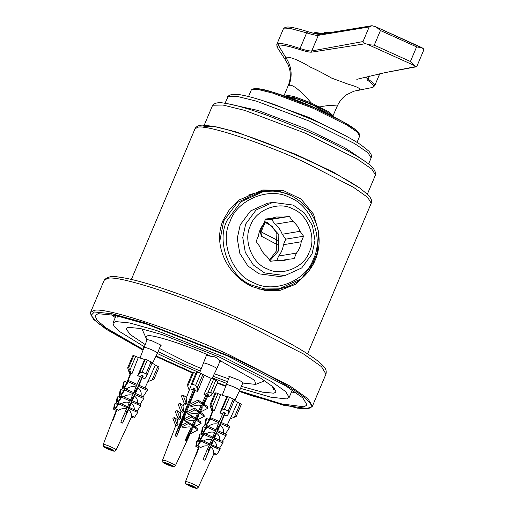 <?xml version="1.0" encoding="UTF-8"?>
<svg xmlns="http://www.w3.org/2000/svg" width="514" height="514" viewBox="0 0 514 514"><rect width="100%" height="100%" fill="white"/><g stroke="black" fill="none" stroke-linecap="round" stroke-linejoin="round"><path stroke-width="0.77" d="M118.605 316.149L117.468 317.112L117.198 316.091M240.546 388.321L270.679 397.149L286.536 398.928L289.164 397.47L285.636 391.578L271.508 381.574L222.928 356.639L156.083 330.354L129.631 322.965L115.579 321.578L112.951 323.036L114.089 326.409L119.839 331.697L144.158 346.667M157.278 353.471L179.193 363.867L199.657 372.759M212.333 377.906L226.623 383.373M223.198 220.037L229.752 209.057L239.267 199.92L262.898 189.942L283.426 190.604L301.056 199.053L313.482 214.132L318.802 232.521L317.234 252.766L309.248 270.794L295.923 284.146L279.526 290.577L265.924 290.693L252.464 286.722C227.625 275.716 212.231 245.165 223.198 220.037M264.511 221.592L267.807 222.755L278.832 234.525L278.594 250.774L269.946 260.669M269.503 260.052L276.262 251.16L276.885 233.555L272.06 226.263L264.363 221.926M267.768 191.163L259.236 191.626M264.601 290.481L276.41 290.024L288.81 286.169M273.056 191.124L260.129 191.465M294.085 197.247L288.2 194.093L275.703 190.341L261.742 190.148M241.368 386.374L262.558 392.156L273.872 393.197L276.114 391.957L273.101 386.939L261.067 378.413L219.69 357.179L162.745 334.781L140.213 328.491L128.243 327.309L126.007 328.549L129.978 334.408L145.077 344.483M158.094 351.589L182.431 363.334L200.267 371.069M213.137 376.261L227.368 381.6M261.967 236.575L260.842 232.527L264.948 222.813L264.222 222.247M277.978 245.017L261.568 236.292L260.123 231.955L265.59 219.028L271.463 218.379L265.449 219.369M278.241 240.693L261.118 231.878M141.903 328.857L146.708 339.433L151.874 340.776L160.503 344.939L161.203 345.749L160.509 345.871M229.167 377.347L228.769 376.762L230.06 376.736L239.209 380.161L242.955 382.628M228.55 378.805L214.351 373.762M201.186 368.544L187.289 362.531L159.417 348.447M206.268 355.727L205.87 355.142L211.331 356.414C214.402 356.337 216.715 357.384 218.27 359.556L254.552 380.206L255.709 384.388L243.206 383.091M218.27 359.556C220.243 360.667 220.93 361.31 220.333 361.471L219.857 361.471M145.661 337.904L147.242 335.905C151.714 333.888 185.785 344.791 211.331 356.414M239.447 390.852L281.781 403.953L303.954 406.805L307.115 405.051L302.862 397.964L285.855 385.918L227.381 355.906L146.92 324.257L115.085 315.371L98.168 313.701L95.006 315.455L96.985 320.248L106.154 327.983L143.104 349.43M156.102 355.887L192.615 372.457M217.499 382.628L225.672 385.776M110.973 314.568L115.277 317.536M291.489 391.976L296.617 392.992M272.311 386.239L273.474 389.226L274.643 388.481M118.496 316.123L117.539 316.952L117.231 315.834M110.574 449.403L107.445 448.247L110.638 449.519L110.908 448.96M107.445 448.247L107.471 447.88M144.106 347.901C141.221 345.479 154.971 350.561 157.143 352.726L157.419 353.182L152.568 363.173M140.046 357.885L147.21 339.426M169.922 465.003L166.793 463.846L169.993 465.112L170.166 464.752M166.793 463.846L166.941 463.146M203.454 363.501C200.569 361.072 214.319 366.161 216.49 368.32L216.767 368.789L211.974 378.651M199.599 372.92L206.564 355.026M192.827 486.623L189.698 485.46L192.891 486.732L193.161 486.173M189.698 485.46L189.724 485.094M226.359 385.121C223.474 382.692 237.224 387.781 239.389 389.94L239.672 390.402L234.821 400.387M229.462 376.646L222.299 395.099M187.771 384.607L187.738 386.168L188.901 389.419L189.859 390.075L188.901 389.419M187.738 386.168L193.515 372.489L192.866 372.547M195.648 385.359L197.177 387.993L197.331 391.334L195.031 390.447L194.941 388.52L193.225 387.948L193.309 389.875L191.022 389.226L191.028 384.825L192.204 384.209L195.648 385.359L200.743 373.299L204.238 375.194L197.62 391.533L195.577 390.749M192.204 384.209L197.299 372.149L200.743 373.299M206.846 396.076L208.742 395.054L207.804 394.411L205.908 395.433L204.54 394.636L207.823 392.869L210.721 392.266L212.693 394.007L217.891 381.703L212.597 393.551L211.26 395.227L207.984 396.994L206.846 396.076L207.47 394.585M210.721 392.266L215.816 380.206L217.692 381.497M215.816 380.206L213.599 379.191L207.823 392.869M197.299 372.149L196.644 372.207M166.054 462.838L173.308 466.339L170.577 465.44L171.393 466.237L164.988 463.564L163.42 462.484L166.144 463.41L164.66 462.375L166.054 462.838M164.988 463.564L165.187 463.088M169.196 465.491L169.389 465.041M165.328 462.613L166.857 463.12M207.354 394.649L203.255 403.606L203.801 405.283L202.079 406.156L199.56 411.669L200.119 413.391L198.359 414.284L196.277 418.826L196.843 420.561L195.063 421.467L193.174 425.598L193.656 427.076L192.14 427.841L186.126 440.967L185.188 440.325L191.202 427.198C189.512 426.639 186.968 426.858 183.582 427.854L182.052 426.806L188.49 423.53L188.008 422.058L181.571 425.329L182.052 426.806M200.274 412.157L202.143 408.142L202.079 406.156M196.958 419.296L198.404 416.186L198.359 414.284M193.823 426.048L195.102 423.298L195.063 421.467M175.46 465.588C172.357 467.136 177.067 467.759 167.468 464.772C160.394 460.711 163.67 463.487 162.578 460.146L165.932 460.743L174.683 464.752L175.46 465.588L192.172 429.608L192.14 427.841M188.49 423.53L192.718 426.427L192.23 424.956L194.125 420.825C192.345 420.227 189.666 420.471 186.081 421.551L184.674 420.58L191.677 417.021L191.112 415.286L184.108 418.846L184.674 420.58M191.677 417.021L195.905 419.919L195.333 418.184L197.415 413.641C195.493 412.999 192.583 413.288 188.689 414.515L187.449 413.661L194.96 409.844L194.395 408.122L198.616 411.02L201.141 405.514C198.995 404.801 195.75 405.173 191.401 406.638L190.379 405.938L198.642 401.742L198.089 400.059L189.833 404.261L190.379 405.938M201.141 405.514L202.863 404.64L202.31 402.963L205.786 395.388M205.497 395.292L204.007 394.456L211.254 378.407L204.238 375.194M195.102 390.486L176.688 436.431L174.972 435.859L194.054 388.224M196.078 372.868L193.945 377.918M190.874 385.982L186.164 398.318L186.916 403.567L185.49 404.666L184.468 403.965L181.358 395.973L183.016 395.035L186.126 403.021L186.916 403.567M184.237 403.374L183.029 406.542L183.62 411.187L182.194 412.344L180.954 411.496L178.127 404.229L179.829 403.265L183.357 405.681M181.101 411.592L180.241 413.847L180.742 418.113L179.328 419.296L177.921 418.325L175.287 411.547L176.996 410.577L179.637 417.355L180.742 418.113M178.403 418.659L177.606 420.754L177.998 424.583L176.822 425.598L175.287 424.545L172.865 418.319L174.323 417.49L176.745 423.722L177.998 424.583M170.577 465.44L170.783 464.958M192.32 425.232L193.457 422.29M185.727 440.839L190.533 428.663M202.31 402.963L198.089 400.059M202.863 404.64L198.642 401.742M203.255 403.606L207.476 406.503L208.029 408.187L203.801 405.283M208.029 408.187L199.773 412.382M183.138 418.396L182.894 417.76M180.549 425.541L180.099 424.378M178.962 427.07L179.951 427.198M194.96 409.844L199.181 412.742L198.616 411.02M200.119 413.391L204.347 416.289L197.588 419.726M199.56 411.669L203.782 414.567L204.347 416.289M188.574 406.78L187.764 406.227M197.415 413.641L199.181 412.742M186.505 397.425L183.016 395.035M195.333 418.184L191.112 415.286M196.843 420.561L201.07 423.465L194.742 426.678M196.277 418.826L200.499 421.731L201.07 423.465M186.119 412.903L185.207 412.279M194.125 420.825L195.905 419.919M192.23 424.956L188.008 422.058M193.656 427.076L197.877 429.974L191.439 433.251L190.713 432.749M193.174 425.598L197.395 428.503L197.877 429.974M180.555 413.018L176.996 410.577M182.297 419.18L183.325 419.887M183.247 416.912L183.472 417.484M183.466 416.398L183.742 416.726M191.202 427.198L192.718 426.427M181.59 420.844L182.123 421.21M177.908 419.951L174.323 417.49M179.559 425.65L180.697 426.434M180.459 423.53L180.883 424.628M180.671 423.016L181.224 423.69M194.395 408.122L186.884 411.939L187.449 413.661M189.152 431.676L189.537 431.831M186.126 403.021L184.468 403.965M179.829 403.265L182.656 410.532L180.954 411.496M183.62 411.187L182.656 410.532M179.637 417.355L177.921 418.325M176.745 423.722L175.287 424.545M194.973 389.162L175.216 435.936M194.016 388.211L193.309 389.875M192.776 389.811L191.022 389.226M211.254 378.407L213.599 379.191M204.007 394.456L204.54 394.636M207.984 396.994L207.026 396.339M190.071 388.076L189.428 389.593M193.515 372.489L195.86 373.273M234.371 417.182L236.273 416.353L241.381 404.261L240.154 403.509L234.371 417.182L230.863 418.582L230.278 418.319L230.863 418.582M230.388 418.524L237.564 402.334L233.838 399.853M210.907 404.891L213.606 410.776L212.912 410.757L212.102 408.669L211.62 408.746L212.423 410.834L211.826 411.071L209.937 405.051L210.907 404.891L216.002 392.831L220.577 394.649L214.19 411.039L213.111 410.859M215.032 392.992L209.873 405.109L215.032 392.992L216.002 392.831M224.56 414.798L225.537 413.288L223.635 412.434L222.658 413.937L220.069 412.883L221.752 410.275L224.425 409.305L228.222 411.027L228.717 413.423L227.034 416.038L224.56 414.798L225.248 413.16M224.425 409.305L229.52 397.245L234.545 399.719L228.717 413.423M229.52 397.245L227.535 396.596L221.752 410.275M186.595 483.931L190.084 485.261L190.855 485.12L196.258 488.043L191.671 486.938L188.509 485.505L189.274 485.389L186.595 483.931M189.274 485.389L189.448 484.972M191.671 486.938L191.857 486.514M195.448 488.171L195.622 487.767M186.453 484.002L186.884 483.931M225.235 413.153L204.945 460.281L203.043 459.42L208.768 446.133C206.101 445.432 203.454 445.876 200.82 447.463L197.723 446.062L200.98 441.102L201.192 439.997L197.935 444.957L197.723 446.062M221.226 422.463L229.777 426.331L229.533 427.59L225.35 433.951L223.288 433.019C223.905 429.582 222.851 426.922 220.114 425.052M219.709 440.434C220.082 437.343 219.035 434.96 216.574 433.276M216.497 447.148C216.741 444.302 215.719 442.098 213.445 440.543M211.427 445.831L219.979 449.699L216.722 454.659L213.625 453.258C213.805 450.56 212.822 448.471 210.663 446.994M200.98 441.102L209.532 444.97L211.543 439.682C208.735 438.937 205.953 439.419 203.197 441.128M212.693 437.009L204.148 433.141L200.601 438.538L200.351 439.843L203.897 434.446L212.443 438.313L214.672 432.415C211.633 431.606 208.652 432.171 205.722 434.105M207.02 427.192L207.264 425.894L203.467 431.676L203.216 432.974L207.02 427.192L215.565 431.053L218.212 424.191C214.833 423.298 211.569 423.999 208.421 426.292L206.358 425.361L210.534 419L210.779 417.741L206.602 424.095L206.358 425.361M218.212 424.191L222.633 413.931M222.003 413.764L219.921 412.909L226.873 396.705L220.577 394.649M213.047 410.814L209.873 419.116M199.303 446.775L195.429 456.933L194.941 457.01L198.918 446.602M206.217 427.494L206.936 425.618M208.787 420.773L212.757 410.371M224.824 412.967L220.069 424.223L217.049 428.824M213.914 436.405L216.741 432.101L219.015 426.723L216.805 430.083M211.048 443.267L213.792 439.097L215.662 434.658L213.663 437.697L214.267 437.967M208.382 449.679L210.997 445.709L212.7 441.674L210.798 444.565L211.37 444.828M204.835 460.293L210.072 447.9L208.17 450.791L208.742 451.048M219.33 421.608L210.779 417.741M219.086 422.868L210.534 419M229.533 427.59L220.981 423.722M207.264 425.894L215.816 429.762M217.467 431.914L226.012 435.782L222.215 441.565M217.711 430.623L226.263 434.491L226.012 435.782M214.672 432.415L215.565 431.053M203.216 432.974L204.019 433.334M206.756 426.569L204.688 425.631L205.658 419.803L206.525 418.441L205.555 424.268L206.487 424.692M209.179 419.642L206.525 418.441M203.897 434.446L204.148 433.141M214.344 439.174L222.89 443.042L219.343 448.433M214.595 437.87L223.14 441.738L222.89 443.042M211.543 439.682L212.443 438.313M200.351 439.843L201.083 440.17M203.152 426.575L202.272 431.876L201.385 433.276L202.265 427.976L203.152 426.575L205.979 427.854M201.385 433.276L203.891 434.407M209.744 443.865L201.192 439.997M211.639 444.726L220.191 448.594L219.979 449.699M199.336 438.75L198.443 440.157L199.265 435.21L200.158 433.803L199.336 438.75L200.46 439.258M202.901 435.043L200.158 433.803M208.768 446.133L209.532 444.97M198.443 440.157L200.486 441.076M196.573 445.182L195.815 446.377L196.573 441.834L197.331 440.633L196.573 445.182L197.787 445.728M199.985 441.834L197.331 440.633M213.593 454.421L214.807 454.974L215.572 453.772M195.815 446.377L198.912 447.778M205.555 424.268L204.688 425.631M203.338 432.358L202.272 431.876M212.693 410.198L212.423 410.834M212.411 411.335L211.826 411.071M226.873 396.705L227.535 396.596M227.034 416.038L225.093 415.158M213.606 410.776L214.19 411.039M237.564 402.334L240.154 403.509M152.125 379.968L154.02 379.139L159.128 367.047L157.901 366.289L152.125 379.968L148.61 381.369L148.026 381.105L148.61 381.369M148.135 381.311L155.312 365.12L151.585 362.64M128.654 367.677L131.353 373.562L130.659 373.543L129.856 371.449L129.367 371.532L130.17 373.62L129.573 373.851L127.684 367.838L128.654 367.677L133.749 355.617L138.324 357.436L131.937 373.826L130.858 373.639M132.779 355.778L127.626 367.895L132.779 355.778L133.749 355.617M142.307 377.584L143.284 376.075L141.382 375.214L140.406 376.723L137.816 375.67L139.506 373.061L142.172 372.091L145.976 373.806L146.471 376.209L144.781 378.824L142.307 377.584L143.001 375.946M142.172 372.091L147.267 360.031L152.292 362.505L146.471 376.209M147.267 360.031L145.282 359.382L139.506 373.061M104.342 446.717L107.831 448.041L108.608 447.906L114.012 450.823L109.424 449.724L106.257 448.292L107.021 448.176L104.342 446.717M107.021 448.176L107.201 447.758M109.424 449.724L109.604 449.3M113.202 450.958L113.369 450.553M104.201 446.788L104.631 446.711M142.982 375.94L122.692 423.061L120.796 422.206L126.515 408.919C123.848 408.219 121.201 408.662 118.567 410.249L115.47 408.848L118.728 403.888L118.946 402.783L115.682 407.743L115.47 408.848M138.973 385.249L147.524 389.117L147.28 390.377L143.104 396.737L141.035 395.806C141.652 392.362 140.598 389.708 137.861 387.839M137.456 403.22C137.829 400.13 136.788 397.74 134.321 396.063M134.244 409.934C134.488 407.082 133.467 404.884 131.192 403.329M129.181 408.617L137.726 412.485L134.469 417.439L131.372 416.038C131.552 413.346 130.569 411.258 128.41 409.78M118.728 403.888L127.279 407.756L129.29 402.468C126.483 401.723 123.701 402.205 120.951 403.914M130.44 399.796L121.895 395.928L118.348 401.325L118.098 402.629L121.645 397.232L130.19 401.1L132.419 395.202C129.38 394.392 126.399 394.958 123.469 396.892M125.069 388.578L121.214 394.463L120.963 395.754L124.767 389.972L133.312 393.84L135.959 386.978C132.586 386.085 129.322 386.785 126.174 389.079L124.105 388.141L128.288 381.78L128.526 380.521L124.349 386.881L124.105 388.141M135.959 386.978L140.38 376.717M139.757 376.544L137.668 375.695L144.62 359.492L138.324 357.436M130.794 373.601L127.62 381.902M117.051 409.562L113.176 419.713L112.688 419.797L116.665 409.388M123.964 390.28L124.684 388.404M126.534 383.56L130.511 373.151M142.571 375.753L137.816 387.01L134.797 391.61M131.661 399.192L134.495 394.887L136.763 389.503L134.552 392.869M128.796 406.054L131.539 401.877L133.409 397.444L131.417 400.483L132.014 400.753M126.136 412.466L128.744 408.495L130.447 404.46L128.545 407.351L129.117 407.608M122.583 423.08L127.819 410.686L125.917 413.571L126.489 413.828M137.077 384.388L128.526 380.521M136.833 385.648L128.288 381.78M147.28 390.377L138.735 386.509M124.767 389.972L125.018 388.68L133.563 392.548M135.214 394.701L143.759 398.568L139.962 404.351M135.465 393.409L144.01 397.277L143.759 398.568M132.419 395.202L133.312 393.84M120.963 395.754L121.767 396.121M124.504 389.355L122.435 388.417L123.405 382.589L124.272 381.227L123.302 387.055L124.234 387.479M126.926 382.429L124.272 381.227M121.645 397.232L121.895 395.928M132.092 401.961L140.637 405.829L137.097 411.219M132.342 400.657L140.887 404.524L140.637 405.829M129.29 402.468L130.19 401.1M118.098 402.629L118.83 402.957M120.906 389.361L120.019 394.662L119.132 396.056L120.013 390.756L120.906 389.361L123.726 390.64M119.132 396.056L121.638 397.194M127.491 406.651L118.946 402.783M129.393 407.512L137.938 411.373L137.726 412.485M117.089 401.53L116.19 402.944L117.012 397.997L117.912 396.59L117.089 401.53L118.214 402.044M120.649 397.823L117.912 396.59M126.515 408.919L127.279 407.756M116.19 402.944L118.233 403.863M114.32 407.968L113.562 409.163L114.32 404.614L115.078 403.419L114.32 407.968L115.534 408.514M117.732 404.621L115.078 403.419M131.34 417.207L132.561 417.754L133.319 416.558M113.562 409.163L116.659 410.564M123.302 387.055L122.435 388.417M121.086 395.144L120.019 394.662M130.44 372.978L130.17 373.62M130.158 374.115L129.573 373.851M144.62 359.492L145.282 359.382M144.781 378.824L142.847 377.944M131.353 373.562L131.937 373.826M155.312 365.12L157.901 366.289M276.667 260.688L278.633 256.036L296.449 253.094L294.111 258.645L288.238 259.287L283.458 260.675L276.249 260.611L270.377 261.26L266.85 256.357C263.528 253.717 261.125 250.382 259.647 246.354L256.12 241.451L258.465 235.907C259.005 231.653 260.598 227.875 263.245 224.573M283.452 217.056L289.324 216.407L292.851 221.309L275.035 224.252L271.508 219.349L265.635 219.998L283.452 217.056L276.243 216.992L271.463 218.379M271.508 219.349L289.324 216.407M300.054 231.313L303.581 236.215L301.236 241.76L283.42 244.709L285.765 239.158L282.237 234.256L300.054 231.313C298.576 227.284 296.173 223.95 292.851 221.309M285.765 239.158L303.581 236.215M288.238 259.287L278.492 260.9M283.42 244.709C282.873 248.962 281.28 252.734 278.633 256.036M301.236 241.76C300.696 246.013 299.103 249.791 296.449 253.094M275.035 224.252C278.35 226.892 280.753 230.227 282.237 234.256M265.211 219.928L265.635 219.998M309.222 252.123C304.256 267.576 281.126 276.783 267.164 268.867C252.066 263.631 242.891 239.807 250.479 225.543C255.445 210.091 278.569 200.884 292.537 208.8C307.635 214.036 316.81 237.86 309.222 252.123M312.049 254L301.718 267.935L284.929 275.613L264.549 272.908L253.351 265.006L245.294 252.368L242.762 237.526L245.705 223.988L256.036 210.053L272.831 202.375L293.205 205.08L304.41 212.982L312.467 225.627L314.992 240.462L312.049 254M284.929 275.613L279.423 276.526L259.043 273.821L247.838 265.918L239.787 253.273L237.256 238.432L240.199 224.894L250.53 210.958L267.319 203.287L272.831 202.375M315.146 260.18L301.448 278.672L279.173 288.855L275.729 289.421L258.831 289.112M219.774 241.317L223.693 220.93L237.397 202.439L259.673 192.262L263.117 191.69L240.841 201.873L227.137 220.365C215.764 241.734 229.514 277.431 252.136 285.27L264.909 288.996L279.173 288.855C294.304 285.996 305.695 277.746 313.334 264.112C318.815 253.53 320.415 242.332 318.115 230.516C314.536 214.871 305.753 203.371 291.779 196.027C282.642 191.568 273.088 190.122 263.117 191.69M247.979 195.204L258.812 192.063M258.728 192.075L264.704 191.459M280.747 288.566L274.894 289.902L264.369 290.442M332.77 116.337L337.107 106.456L336.619 105.955L329.956 105.319L322.406 106.359L318.057 106.025L317.401 106.816L327.495 112.18L331.999 115.939M284.923 96.06L294.149 97.609L310.886 103.867L317.401 106.816M333.149 115.83L329.23 112.033L311.317 102.973C302.662 93.098 292.922 83.596 288.945 85.44L288.129 85.857L284.203 95.154L284.557 94.852L294.002 96.503L311.317 102.973L310.886 103.867M353.793 91.196L358.579 90.233C361.612 89.006 358.046 86.956 347.875 84.09L331.575 78.07C323.267 73.329 316.251 69.698 310.514 67.18C298.287 59.913 289.986 56.591 285.604 57.227C291.599 66.088 292.71 75.494 288.945 85.44M329.551 114.706L313.636 105.428L297.433 99.054L287.519 96.947M375.04 26.51L376.319 27.056L380.444 30.532L374.263 45.168L368.84 44.731L364.574 43.369L363 41.563L369.187 26.934L372.033 25.7L376.274 27.017L423.298 48.605L423.613 50.366L416.803 66.499M421.281 47.397L422.212 47.853L416.591 46.883L410.41 61.519L414.612 65.644L367.613 44.384M416.822 65.92L416.231 66.743L414.612 65.644M415.73 66.614L385.192 72.609L416.488 66.762L415.807 66.473M369.187 26.934L318.333 35.331L319.624 34.303L372.033 25.7M359.781 90.098L358.226 90.278M288.129 85.857C290.269 80.64 290.821 75.34 289.774 69.949L288.238 64.899L284.981 59.283L285.572 57.215M358.599 90.233L372.586 87.457L374.693 85.761L379.807 73.656M365.493 43.709L311.664 52.139C309.833 52.377 305.958 51.541 300.041 49.627L299.784 49.55C288.894 46.164 281.736 44.686 278.305 45.103L285.604 57.221M278.254 43.6L278.305 45.103L277.04 47.082L276.795 44.41L278.254 43.6C281.736 43.112 288.99 44.75 300.035 48.522L306.659 32.845L290.616 28.559L283.317 28.977L285.097 27.383L287.037 27.036C289.086 26.856 294.175 27.319 308.059 31.714L306.659 32.845C312.596 34.746 316.489 35.575 318.333 35.331L311.735 50.944L363 41.563M372.136 87.56C375.156 86.962 373.62 84.508 367.529 80.203L367.381 80.094M327.572 32.992L324.623 32.562L323.916 32.992L326.917 33.102M131.385 279.41L194.999 128.808L197.627 127.35C204.623 123.835 263.663 143.117 304.975 162.418L353.548 187.347L367.677 197.357L371.211 203.248L307.597 353.844M260.123 231.955L260.842 232.527M104.059 280.368L107.368 278.53C116.183 274.103 190.521 298.383 242.544 322.683L303.716 354.082L321.507 366.688L325.96 374.102C326.666 371.172 325.882 368.602 323.595 366.392C321.321 363.777 317.755 360.777 312.885 357.384C297.362 346.719 274.091 334.325 243.064 320.209C219.671 309.653 196.798 300.414 174.439 292.492C149.24 283.625 130.35 278.447 117.764 276.937C112.971 275.665 108.531 276.558 104.451 279.629L90.522 312.416L90.303 313.277L93.503 319.322L106.186 329.256L142.892 350.021M142.898 350.015L98.213 323.46L91.049 315.403L94.37 311.979L111.911 313.713L144.922 322.933L228.357 355.746C255.676 368.05 278.158 379.865 295.801 391.199C311.099 401.762 315.082 407.538 307.751 408.527L284.191 405.424L239.19 391.385L251.719 395.767L297.265 408.122L305.547 408.823L311.953 406.908L312.422 406.15L307.97 398.729L290.179 386.13L229.006 354.731C176.983 330.431 102.646 306.151 93.831 310.578L90.522 312.416M217.281 383.142L225.479 386.31L217.287 383.136M192.409 372.952L155.851 356.408M197.177 387.993L202.959 374.314M167.622 463.41L171.554 465.215M172.1 465.523L172.935 466.095M173.122 466.288L171.965 466.391M171.393 466.237L169.864 465.723M169.093 465.433L165.161 463.634M164.615 463.32L163.78 462.748M163.6 462.561L164.756 462.452M212.211 407.159L217.994 393.48M233.317 398.967L228.222 411.027M198.173 487.304C200.576 487.124 187.392 481.155 185.67 481.65L185.477 481.759C186.473 485.036 183.434 482.447 190.495 486.443C198.282 489.161 196.258 488.756 198.359 487.201L214.042 453.444M187.276 483.989L190.803 485.139M191.593 485.467L193.277 486.231M193.964 486.572L196.059 487.959M196.065 488.082L195.635 488.152M195.249 488.094L191.722 486.944M190.932 486.617L189.242 485.852M188.554 485.512L186.466 484.124M129.958 369.945L135.741 356.266M151.071 361.747L145.976 373.806M115.92 450.091C118.323 449.904 105.139 443.942 103.417 444.437L103.224 444.546C104.22 447.822 101.181 445.227 108.242 449.23C116.029 451.947 114.005 451.543 116.106 449.988L131.79 416.231M105.023 446.775L108.55 447.925M109.341 448.253L111.024 449.018M111.718 449.358L113.806 450.746M113.812 450.868L113.382 450.939M112.996 450.881L109.469 449.731M108.679 449.403L106.989 448.638M106.302 448.298L104.213 446.904M313.379 259.011C306.344 280.914 273.564 293.963 253.768 282.739C232.367 275.324 219.362 241.554 230.118 221.335C237.153 199.432 269.94 186.383 289.729 197.601C311.131 205.022 324.141 238.792 313.379 259.011M366.668 162.495L344.727 147.582L306.209 128.911L258.221 110.51L227.381 103.655M225.01 103.275L228.197 96.503L236.922 96.336L256.203 101.085L309.492 121.143L354.602 143.573L367.863 152.652L371.166 157.83L368.596 163.927M204.257 125.101L212.327 105.993L213.021 105.222L222.935 105.036L244.844 110.426L305.4 133.222L356.665 158.71L371.731 169.029L375.49 174.914L367.414 194.029M360.076 188.252L333.425 172.196L296.379 154.585L235.817 131.796L213.908 126.399L204 126.585L203.3 127.356M359.376 134.43L355.335 129.605L342.369 121.452L313.399 107.394L273.744 92.462L259.39 88.928L252.586 89.32M251.217 90.168L251.68 89.661L258.272 89.532L272.838 93.118L313.11 108.281L347.201 125.23L357.224 132.085L359.716 136.004C360.23 132.683 354.448 127.832 342.369 121.452C320.511 109.379 297.638 99.716 273.744 92.462C260.746 88.254 253.241 87.489 251.217 90.168L248.532 96.529M344.611 135.253L309.21 117.52L262.288 100.481M416.591 46.883L380.444 30.532M374.269 45.155L410.416 61.507M365.332 77.036L372.117 82.118L374.301 84.277L374.693 85.761M367.529 80.203L369.598 75.963M299.784 49.55L300.035 48.522C306.003 50.398 309.903 51.207 311.735 50.944L311.664 52.139M364.574 43.369L365.011 43.664M314.163 33.326L314.337 32.928L322.143 33.885M322.798 33.776L314.915 32.581M316.553 34.02L310.225 32.395M289.164 397.47L292.312 390.023M112.951 323.036L116.1 315.583M194.999 128.808C194.626 129.213 195.86 126.168 200.068 125.313L202.156 125.101L213.651 126.367C233.407 130.151 271.733 143.926 305.624 159.321C329.32 170.095 347.329 179.643 359.665 187.963L368.814 195.455C371.558 199.085 372.354 201.687 371.211 203.248M264.813 380.778L255.709 384.388M312.422 406.15L325.96 374.102M155.851 356.42L192.403 372.958M117.243 316.746L117.372 317.112M160.805 345.17L157.419 353.182M186.222 409.876L176.617 436.405M220.153 360.764L216.767 368.782M243.058 382.384L239.672 390.402M187.469 384.639L192.666 372.335M191.028 384.825L196.451 372.001M207.425 396.769L204.007 404.126M175.974 425.02L162.578 460.146M227.182 425.162L230.323 418.39M212.738 410.313L208.697 420.908M206.904 425.605L206.133 427.616M198.899 446.589L185.477 481.759M144.929 387.941L148.077 381.176M130.485 373.093L126.444 383.695M124.651 388.391L123.887 390.402M116.646 409.375L103.224 444.546M212.327 105.993L212.79 105.171C214.987 102.781 218.88 102.125 224.464 103.198C234.281 104.612 248.48 108.64 267.049 115.277L308.818 132.021C332.757 142.635 351.12 152.157 363.912 160.586C368.095 163.375 371.198 165.855 373.215 168.02L375.818 173.006L375.49 174.914M359.716 136.004L357.031 142.359M227.586 97.178C227.188 96.516 228.698 95.553 232.116 94.293L239.049 94.582C247.697 95.9 260 99.408 275.967 105.119L312.583 119.794C333.56 129.098 349.668 137.45 360.899 144.845L368.898 151.18C372.817 156.166 371.281 156.731 371.166 157.83M337.094 106.488C339.176 101.701 342.24 97.846 346.301 94.917L354.005 91.132M421.75 47.596L375.663 26.747M276.795 44.41L283.317 28.977M284.981 59.283L277.04 47.082M356.8 79.323L385.192 72.609M319.624 34.303C318.288 34.554 314.433 33.693 308.059 31.714M330.798 32.459L324.623 32.562M323.647 33.641L323.916 32.992M314.337 32.928L315.262 32.363L322.811 33.776M310.128 32.369L316.598 34.027"/></g></svg>
